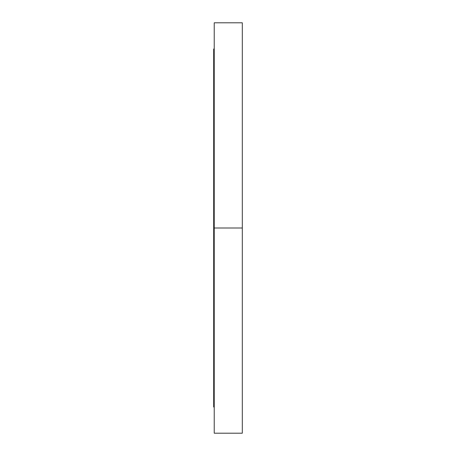 <?xml version="1.0" encoding="UTF-8"?>
<svg xmlns="http://www.w3.org/2000/svg" width="456" height="456" viewBox="0 0 456 456"><rect width="100%" height="100%" fill="white"/><g stroke="black" fill="none" stroke-linecap="round" stroke-linejoin="round"><path stroke-width="0.68" d="M242.313 36.691L242.313 52.89L242.313 36.691M214.229 48.991L214.229 36.691L214.229 48.991L213.687 48.991L213.687 228L242.313 228L242.313 22.8L242.313 228L214.229 228L214.229 433.2L214.229 22.8L214.229 228L213.687 228L213.687 407.008L213.687 48.991M242.313 81.077L242.313 72.977L242.313 81.077M214.229 81.077L214.229 72.977L214.229 81.077M242.313 374.923L242.313 383.023L242.313 374.923M214.229 374.923L214.229 383.023L214.229 374.923M242.313 403.11L242.313 419.309L242.313 403.11M214.229 419.309L214.229 407.008L214.229 419.309M242.313 433.2L242.313 228L242.313 433.2L214.229 433.2M214.229 22.8L242.313 22.8M213.687 407.008L214.229 407.008"/></g></svg>
